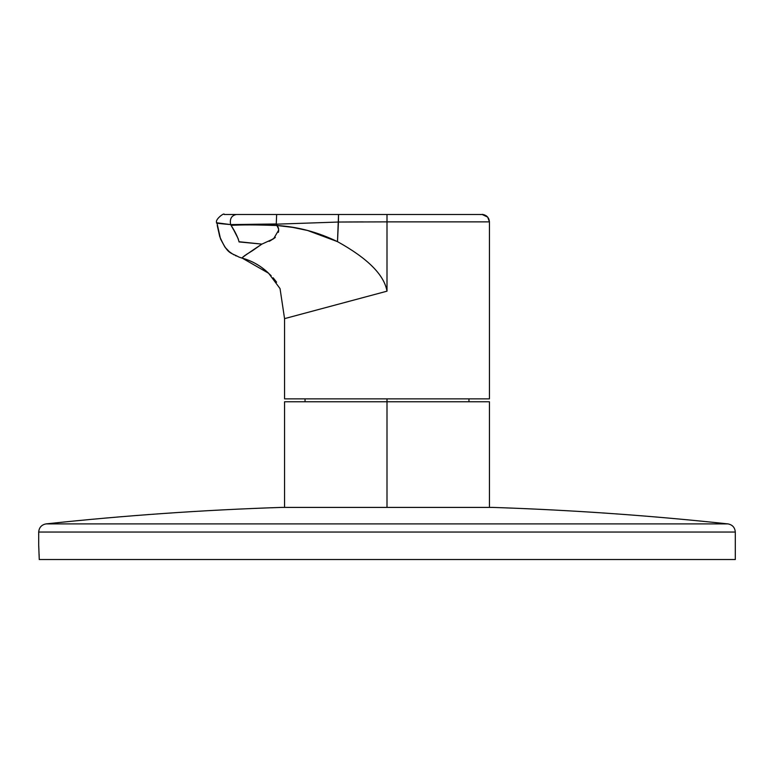 <?xml version="1.0" encoding="UTF-8"?>
<svg xmlns="http://www.w3.org/2000/svg" width="774" height="774" viewBox="0 0 774 774"><rect width="100%" height="100%" fill="white"/><g stroke="black" fill="none" stroke-linecap="round" stroke-linejoin="round"><path stroke-width="1.16" d="M293.694 227.556L289.853 226.956M277.518 225.95L278.505 228.291M278.688 230.217L278.466 232.026M274.838 237.821L269.923 240.975M242.746 257.2L242.194 258.11C240.762 258.41 247.322 253.746 261.883 244.11L239.098 241.933M278.505 228.311L276.26 224.17L277.237 225.524L276.395 225.457L277.237 225.524L276.26 224.17L338.432 222.041L338.538 214.485L276.657 214.485L276.26 224.17L276.657 214.485L236.496 214.485C231.523 215.462 229.568 218.829 230.633 224.595L276.25 223.976M242.901 257.065L245.155 255.294L242.901 257.065M245.958 254.743L252.44 250.708L245.958 254.743M248.531 260.248L239.805 257.365L242.194 258.11L268.617 273.251L280.043 288.596L284.561 318.627L387 291.179C384.175 274.876 367.669 258.361 337.493 241.643L338.432 222.041L276.26 224.17L230.633 224.595C229.568 218.829 231.523 215.462 236.496 214.485L224.421 214.485M271.171 275.708L265.627 270.6M258.826 265.511L254.482 262.976M230.826 224.595L233.477 224.634M232.877 254.201L229.346 251.724L224.973 247.177L220.542 238.982L216.923 222.806C214.882 223.047 219.448 223.647 230.633 224.595L216.923 222.806C213.992 220.106 224.828 211.96 224.208 214.485L224.208 214.485C224.828 211.96 213.992 220.106 216.923 222.806L217.01 223.483M231.068 225.34L233.661 229.888L231.078 225.369C241.643 224.712 257.026 224.77 277.237 225.524C297.69 226.743 317.775 232.123 337.493 241.643C367.669 258.361 384.175 274.876 387 291.179L387 214.485L454.222 214.485L338.538 214.485L337.493 241.643L307.597 230.488L292.766 227.401L277.237 225.524C257.026 224.77 241.643 224.712 231.078 225.369L230.633 224.595L231.078 225.369C235.238 231.823 237.918 237.357 239.098 241.972L238.111 238.547L233.903 230.313M225.776 214.485L345.175 214.485M462.436 214.485L481.07 214.485M239.969 257.423L238.692 256.968M219.758 236.709L217.407 226.202M239.079 241.74L261.883 244.11L273.561 238.808L278.688 230.149M276.26 224.17L278.63 229.036L278.398 232.326M275.341 237.376L269.12 241.362M261.883 244.11L252.44 250.708M284.561 318.627L284.561 398.871L284.561 318.627L387 291.179L387 221.867L387 222.68L387 221.867L489.439 221.867L489.439 378.776L489.439 221.867C488.965 217.426 486.507 214.959 482.057 214.485L387 214.485L387 221.867L338.432 222.041L363.17 221.896M387 221.877L459.437 221.867M387 214.485L392.428 214.485M483.895 214.727L484.727 214.988M485.878 215.559L486.662 216.11M350.67 221.964L338.432 222.041L338.538 214.485M339.031 214.485L345.214 214.485M489.439 378.776L489.439 398.871L489.439 378.776M284.561 398.871L489.439 398.871L284.561 398.871M284.561 507.405L284.561 401.764L387 401.764L387 398.871L387 401.764L489.439 401.764L489.439 507.405M387 507.405L387 401.764L284.561 401.764L489.439 401.764L387 401.764L387 507.405M39.116 554.252L39.251 559.525L735.3 559.525L735.3 532.048C734.903 527.5 732.456 524.782 727.976 523.901C732.456 524.782 734.903 527.5 735.3 532.048L735.3 559.525L39.251 559.525L38.7 545.235M46.024 523.901C41.544 524.782 39.097 527.5 38.7 532.048L38.7 545.186L38.7 532.048L735.3 532.048L38.7 532.048C39.097 527.5 41.544 524.782 46.024 523.901L727.976 523.901L46.024 523.901C124.295 515.503 202.778 510.008 281.455 507.405L492.545 507.405C571.222 510.008 649.705 515.503 727.976 523.901C649.705 515.503 571.222 510.008 492.545 507.405L281.455 507.405C202.778 510.008 124.295 515.503 46.024 523.901M38.777 546.589L38.816 547.189M38.894 548.737L38.913 549.24M492.409 507.405L281.591 507.405M250.176 260.925L252.827 262.134M261.999 267.717L265.308 270.329M276.618 282.2L273.145 277.789M299.964 214.485L276.879 214.485L299.964 214.485M236.283 255.971L235.499 255.613M234.058 254.878L233.496 254.559M217.349 225.824L217.252 225.215M219.719 236.592C227.73 254.578 229.878 252.072 238.885 257.036M242.194 258.11C252.247 260.935 261.051 265.985 268.617 273.251M489.439 221.877L487.688 217.107C481.273 212.84 483.053 215.027 479.764 214.485M488.907 219.129L487.688 217.107L482.144 214.495M305.043 401.764L305.043 398.871M468.957 401.764L468.957 398.871"/></g></svg>
